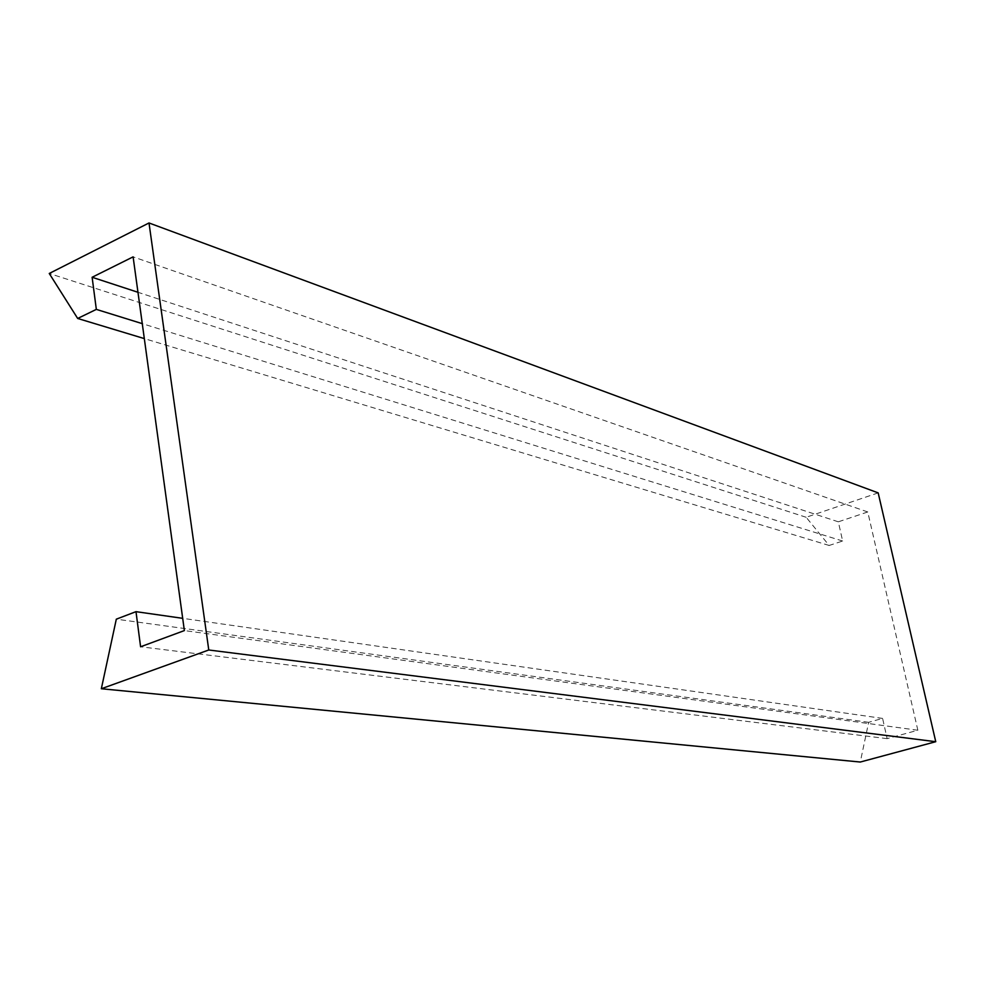 <?xml version="1.0" encoding="UTF-8"?>
<svg xmlns="http://www.w3.org/2000/svg" width="985" height="985" viewBox="0 0 985 985"><rect width="100%" height="100%" fill="white"/><g stroke="black" fill="none" stroke-linecap="round" stroke-linejoin="round"><path stroke-width="0.74" stroke-dasharray="4.92 3.69" d="M878.177 492.882L806.161 517.273L829.148 545.468L842.643 541.024L838.321 521.816L867.773 511.966L917.848 730.242L887.153 738.639L882.597 718.41L868.647 722.313L860.287 762.033M806.161 517.273L49.25 273.473M829.148 545.468L144.315 338.594M842.643 541.024L142.271 323.646M838.321 521.816L137.974 292.286M867.773 511.966L133.11 256.863M917.848 730.242L184.367 630.585M887.153 738.639L140.596 646.776M882.597 718.41L182.681 618.334M868.647 722.313L116.316 619.171"/><path stroke-width="1.48" d="M208.771 649.989L149.006 222.967L49.25 273.473L77.68 318.463L96.333 309.388L92.122 277.265L133.11 256.863L184.367 630.585L140.596 646.776L135.992 611.66L116.316 619.171L101.332 688.749L208.771 649.989L935.75 741.705L878.177 492.882L149.006 222.967M101.332 688.749L860.287 762.033L935.75 741.705M144.315 338.594L77.68 318.463M142.271 323.646L96.333 309.388M137.974 292.286L92.122 277.265M182.681 618.334L135.992 611.66"/></g></svg>
